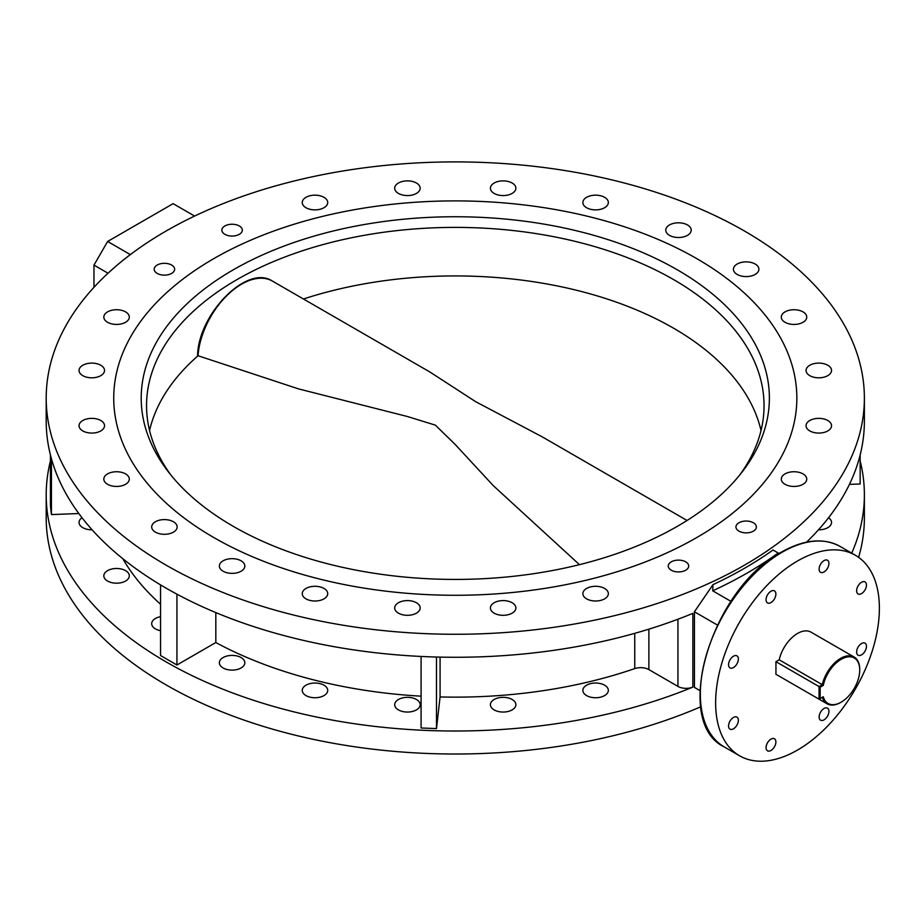 <?xml version="1.0" encoding="UTF-8"?>
<svg xmlns="http://www.w3.org/2000/svg" width="924" height="924" viewBox="0 0 924 924"><rect width="100%" height="100%" fill="white"/><g stroke="black" fill="none" stroke-linecap="round" stroke-linejoin="round"><path stroke-width="1.39" d="M494.144 709.898A12.74 7.357 180 0 1 490.413 704.689A12.74 7.357 180 0 1 498.279 697.897A12.74 7.357 180 0 1 512.15 699.491A12.74 7.357 180 0 1 515.881 704.689A12.74 7.357 180 0 1 508.015 711.492A12.74 7.357 180 0 1 494.144 709.898M398.429 709.898A12.74 7.357 180 0 1 394.698 704.689A12.74 7.357 180 0 1 402.564 697.897A12.74 7.357 180 0 1 416.435 699.491A12.74 7.357 180 0 1 420.166 704.689A12.74 7.357 180 0 1 412.312 711.492A12.74 7.357 180 0 1 398.429 709.898M305.983 695.587A12.74 7.357 180 0 1 302.252 690.39A12.74 7.357 180 0 1 310.106 683.598A12.74 7.357 180 0 1 323.989 685.192A12.74 7.357 180 0 1 327.72 690.39A12.74 7.357 180 0 1 319.854 697.181A12.74 7.357 180 0 1 305.983 695.587M223.088 667.96A12.74 7.357 180 0 1 219.358 662.762A12.74 7.357 180 0 1 227.223 655.971A12.74 7.357 180 0 1 241.106 657.565A12.74 7.357 180 0 1 244.837 662.762A12.74 7.357 180 0 1 236.971 669.554A12.74 7.357 180 0 1 223.088 667.96M160.557 630.699A12.74 7.357 180 0 1 155.417 628.886A12.74 7.357 180 0 1 151.686 623.688A12.74 7.357 180 0 1 160.557 616.678M107.554 581.034A12.74 7.357 180 0 1 103.823 575.837A12.74 7.357 180 0 1 111.689 569.045A12.74 7.357 180 0 1 125.572 570.639A12.74 7.357 180 0 1 129.302 575.837A12.74 7.357 180 0 1 121.437 582.628A12.74 7.357 180 0 1 107.554 581.034M92.111 529.81A12.74 7.357 180 0 1 82.779 527.662A12.74 7.357 180 0 1 79.048 522.453A12.74 7.357 180 0 1 82.017 517.74M586.59 695.587A12.74 7.357 180 0 1 582.859 690.39A12.74 7.357 180 0 1 590.725 683.598A12.74 7.357 180 0 1 604.608 685.192A12.74 7.357 180 0 1 608.339 690.39A12.74 7.357 180 0 1 600.473 697.181A12.74 7.357 180 0 1 586.59 695.587M512.15 602.748A12.74 7.357 0 0 0 498.279 601.154A12.74 7.357 0 0 0 490.413 607.957A12.74 7.357 0 0 0 494.144 613.155A12.74 7.357 0 0 0 508.015 614.749A12.74 7.357 0 0 0 515.881 607.957A12.74 7.357 0 0 0 512.15 602.748M416.435 602.748A12.74 7.357 0 0 0 402.564 601.154A12.74 7.357 0 0 0 394.698 607.957A12.74 7.357 0 0 0 398.429 613.155A12.74 7.357 0 0 0 412.312 614.749A12.74 7.357 0 0 0 420.166 607.957A12.74 7.357 0 0 0 416.435 602.748M323.989 588.449A12.74 7.357 0 0 0 310.106 586.856A12.74 7.357 0 0 0 302.252 593.647A12.74 7.357 0 0 0 305.983 598.856A12.74 7.357 0 0 0 319.854 600.45A12.74 7.357 0 0 0 327.72 593.647A12.74 7.357 0 0 0 323.989 588.449M241.106 560.822A12.74 7.357 0 0 0 227.223 559.228A12.74 7.357 0 0 0 219.358 566.019A12.74 7.357 0 0 0 223.088 571.217A12.74 7.357 0 0 0 236.971 572.811A12.74 7.357 0 0 0 244.837 566.019A12.74 7.357 0 0 0 241.106 560.822M173.423 521.748A12.74 7.357 0 0 0 159.54 520.154A12.74 7.357 0 0 0 151.686 526.946A12.74 7.357 0 0 0 155.417 532.143A12.74 7.357 0 0 0 169.288 533.737A12.74 7.357 0 0 0 177.154 526.946A12.74 7.357 0 0 0 173.423 521.748M125.572 473.897A12.74 7.357 0 0 0 111.689 472.303A12.74 7.357 0 0 0 103.823 479.094A12.74 7.357 0 0 0 107.554 484.292A12.74 7.357 0 0 0 121.437 485.885A12.74 7.357 0 0 0 129.302 479.094A12.74 7.357 0 0 0 125.572 473.897M100.797 420.512A12.74 7.357 0 0 0 86.914 418.918A12.74 7.357 0 0 0 79.048 425.721A12.74 7.357 0 0 0 82.779 430.919A12.74 7.357 0 0 0 96.662 432.513A12.74 7.357 0 0 0 104.528 425.721A12.74 7.357 0 0 0 100.797 420.512M100.797 365.257A12.74 7.357 0 0 0 86.914 363.663A12.74 7.357 0 0 0 79.048 370.455A12.74 7.357 0 0 0 82.779 375.652A12.74 7.357 0 0 0 96.662 377.246A12.74 7.357 0 0 0 104.528 370.455A12.74 7.357 0 0 0 100.797 365.257M125.572 311.885A12.74 7.357 0 0 0 111.689 310.291A12.74 7.357 0 0 0 103.823 317.082A12.74 7.357 0 0 0 107.554 322.28A12.74 7.357 0 0 0 121.437 323.874A12.74 7.357 0 0 0 129.302 317.082A12.74 7.357 0 0 0 125.572 311.885M323.989 197.32A12.74 7.357 0 0 0 310.106 195.726A12.74 7.357 0 0 0 302.252 202.529A12.74 7.357 0 0 0 305.983 207.727A12.74 7.357 0 0 0 319.854 209.321A12.74 7.357 0 0 0 327.72 202.529A12.74 7.357 0 0 0 323.989 197.32M416.435 183.021A12.74 7.357 0 0 0 402.564 181.427A12.74 7.357 0 0 0 394.698 188.219A12.74 7.357 0 0 0 398.429 193.416A12.74 7.357 0 0 0 412.312 195.01A12.74 7.357 0 0 0 420.166 188.219A12.74 7.357 0 0 0 416.435 183.021M512.15 183.021A12.74 7.357 0 0 0 498.279 181.427A12.74 7.357 0 0 0 490.413 188.219A12.74 7.357 0 0 0 494.144 193.416A12.74 7.357 0 0 0 508.015 195.01A12.74 7.357 0 0 0 515.881 188.219A12.74 7.357 0 0 0 512.15 183.021M604.608 197.32A12.74 7.357 0 0 0 590.725 195.726A12.74 7.357 0 0 0 582.859 202.529A12.74 7.357 0 0 0 586.59 207.727A12.74 7.357 0 0 0 600.473 209.321A12.74 7.357 0 0 0 608.339 202.529A12.74 7.357 0 0 0 604.608 197.32M687.491 224.959A12.74 7.357 0 0 0 673.608 223.365A12.74 7.357 0 0 0 665.754 230.157A12.74 7.357 0 0 0 669.484 235.354A12.74 7.357 0 0 0 683.356 236.948A12.74 7.357 0 0 0 691.221 230.157A12.74 7.357 0 0 0 687.491 224.959M755.174 264.033A12.74 7.357 0 0 0 741.291 262.439A12.74 7.357 0 0 0 733.425 269.231A12.74 7.357 0 0 0 737.156 274.428A12.74 7.357 0 0 0 751.039 276.022A12.74 7.357 0 0 0 758.904 269.231A12.74 7.357 0 0 0 755.174 264.033M803.025 311.885A12.74 7.357 0 0 0 789.142 310.291A12.74 7.357 0 0 0 781.288 317.082A12.74 7.357 0 0 0 785.019 322.28A12.74 7.357 0 0 0 798.89 323.874A12.74 7.357 0 0 0 806.756 317.082A12.74 7.357 0 0 0 803.025 311.885M827.8 365.257A12.74 7.357 0 0 0 813.917 363.663A12.74 7.357 0 0 0 806.051 370.455A12.74 7.357 0 0 0 809.782 375.652A12.74 7.357 0 0 0 823.665 377.246A12.74 7.357 0 0 0 831.531 370.455A12.74 7.357 0 0 0 827.8 365.257M827.8 420.512A12.74 7.357 0 0 0 813.917 418.918A12.74 7.357 0 0 0 806.051 425.721A12.74 7.357 0 0 0 809.782 430.919A12.74 7.357 0 0 0 823.665 432.513A12.74 7.357 0 0 0 831.531 425.721A12.74 7.357 0 0 0 827.8 420.512M803.025 473.897A12.74 7.357 0 0 0 789.142 472.303A12.74 7.357 0 0 0 781.288 479.094A12.74 7.357 0 0 0 785.019 484.292A12.74 7.357 0 0 0 798.89 485.885A12.74 7.357 0 0 0 806.756 479.094A12.74 7.357 0 0 0 803.025 473.897M604.608 588.449A12.74 7.357 0 0 0 590.725 586.856A12.74 7.357 0 0 0 582.859 593.647A12.74 7.357 0 0 0 586.59 598.856A12.74 7.357 0 0 0 600.473 600.45A12.74 7.357 0 0 0 608.339 593.647A12.74 7.357 0 0 0 604.608 588.449M685.724 561.85A10.222 5.902 0 0 0 674.578 560.568A10.222 5.902 0 0 0 668.26 566.019A10.222 5.902 0 0 0 671.251 570.2A10.222 5.902 0 0 0 682.397 571.482A10.222 5.902 0 0 0 688.715 566.019A10.222 5.902 0 0 0 685.724 561.85M753.395 522.776A10.222 5.902 0 0 0 742.249 521.494A10.222 5.902 0 0 0 735.943 526.946A10.222 5.902 0 0 0 738.934 531.127A10.222 5.902 0 0 0 750.08 532.409A10.222 5.902 0 0 0 756.386 526.946A10.222 5.902 0 0 0 753.395 522.776M239.328 225.976A10.222 5.902 0 0 0 228.182 224.694A10.222 5.902 0 0 0 221.864 230.157A10.222 5.902 0 0 0 224.867 234.326A10.222 5.902 0 0 0 236.013 235.608A10.222 5.902 0 0 0 242.319 230.157A10.222 5.902 0 0 0 239.328 225.976M171.645 265.049A10.222 5.902 0 0 0 160.499 263.767A10.222 5.902 0 0 0 154.192 269.231A10.222 5.902 0 0 0 157.184 273.4A10.222 5.902 0 0 0 168.33 274.682A10.222 5.902 0 0 0 174.648 269.231A10.222 5.902 0 0 0 171.645 265.049M696.8 258.651A341.557 197.193 0 0 0 324.59 215.904A341.557 197.193 0 0 0 113.733 398.082A341.557 197.193 0 0 0 213.779 537.525A341.557 197.193 0 0 0 586.001 580.272A341.557 197.193 0 0 0 796.846 398.082A341.557 197.193 0 0 0 696.8 258.651A341.557 197.193 0 0 0 324.59 215.904A341.557 197.193 0 0 0 113.733 398.082A341.557 197.193 0 0 0 213.779 537.525A341.557 197.193 0 0 0 586.001 580.272A341.557 197.193 0 0 0 796.846 398.082A341.557 197.193 0 0 0 696.8 258.651M770.974 602.575A6.942 4.008 120 0 0 775.513 596.454A6.942 4.008 120 0 0 774.451 590.886A6.942 4.008 120 0 0 770.974 591.233A6.942 4.008 120 0 0 766.435 597.354A6.942 4.008 120 0 0 767.509 602.922A6.942 4.008 120 0 0 770.974 602.575M733.471 667.544A6.942 4.008 120 0 0 737.999 661.422A6.942 4.008 120 0 0 736.936 655.867A6.942 4.008 120 0 0 733.471 656.202A6.942 4.008 120 0 0 728.932 662.323A6.942 4.008 120 0 0 729.995 667.89A6.942 4.008 120 0 0 733.471 667.544M733.471 728.805A6.942 4.008 120 0 0 737.999 722.684A6.942 4.008 120 0 0 736.936 717.116A6.942 4.008 120 0 0 733.471 717.463A6.942 4.008 120 0 0 728.932 723.584A6.942 4.008 120 0 0 729.995 729.151A6.942 4.008 120 0 0 733.471 728.805M770.974 750.461A6.942 4.008 120 0 0 775.513 744.34A6.942 4.008 120 0 0 774.451 738.773A6.942 4.008 120 0 0 770.974 739.119A6.942 4.008 120 0 0 766.435 745.241A6.942 4.008 120 0 0 767.509 750.808A6.942 4.008 120 0 0 770.974 750.461M824.035 719.842A6.942 4.008 120 0 0 828.562 713.721A6.942 4.008 120 0 0 827.5 708.154A6.942 4.008 120 0 0 824.035 708.489A6.942 4.008 120 0 0 819.496 714.61A6.942 4.008 120 0 0 820.558 720.177A6.942 4.008 120 0 0 824.035 719.842M861.538 654.862A6.942 4.008 120 0 0 866.077 648.74A6.942 4.008 120 0 0 865.014 643.173A6.942 4.008 120 0 0 861.538 643.52A6.942 4.008 120 0 0 856.998 649.641A6.942 4.008 120 0 0 858.073 655.208A6.942 4.008 120 0 0 861.538 654.862M861.538 593.601A6.942 4.008 120 0 0 866.077 587.479A6.942 4.008 120 0 0 865.014 581.912A6.942 4.008 120 0 0 861.538 582.259A6.942 4.008 120 0 0 856.998 588.38A6.942 4.008 120 0 0 858.073 593.947A6.942 4.008 120 0 0 861.538 593.601M824.035 571.944A6.942 4.008 120 0 0 828.562 565.823A6.942 4.008 120 0 0 827.5 560.256A6.942 4.008 120 0 0 824.035 560.602A6.942 4.008 120 0 0 819.496 566.724A6.942 4.008 120 0 0 820.558 572.291A6.942 4.008 120 0 0 824.035 571.944M797.504 560.995A115.777 66.851 120 0 0 721.863 663.028A115.777 66.851 120 0 0 739.616 755.809A115.777 66.851 120 0 0 797.504 750.069A115.777 66.851 120 0 0 873.145 648.047A115.777 66.851 120 0 0 855.393 555.266A115.777 66.851 120 0 0 797.504 560.995M717.347 625.017L694.421 611.78L712.981 584.673A409.089 236.186 0 0 0 773.018 550.011L778.193 553.002A412.947 238.415 180 0 1 712.704 590.817L731 601.374M699.93 690.586L694.421 687.41L699.93 690.586M694.421 611.78L694.421 687.41M166.02 565.095A409.089 236.186 0 0 0 611.838 616.296A409.089 236.186 0 0 0 864.379 398.082A409.089 236.186 0 0 0 744.559 231.081A409.089 236.186 0 0 0 298.741 179.88A409.089 236.186 0 0 0 46.2 398.082A409.089 236.186 0 0 0 166.02 565.095M46.2 398.082L46.2 421.09A409.089 236.186 0 0 0 166.02 588.103A409.089 236.186 0 0 0 692.85 613.374L692.85 687.11A11.573 6.687 180 0 1 677.939 686.393L648.879 669.611A11.573 6.687 0 0 0 634.753 668.595A350.427 202.321 180 0 1 440.078 696.95L436.486 728.574L421.09 727.996L421.09 656.456M50.427 460.984A409.089 236.186 0 0 0 46.2 494.825A409.089 236.186 0 0 0 166.02 661.838A409.089 236.186 0 0 0 692.85 687.11M46.2 494.825L46.2 517.833A409.089 236.186 0 0 0 166.02 684.846A409.089 236.186 0 0 0 700.796 706.756M858.615 557.345A409.089 236.186 0 0 0 864.379 517.833L864.379 494.825A409.089 236.186 0 0 0 860.163 460.984M851.72 553.141A409.089 236.186 0 0 0 864.379 494.825M806.571 542.145A409.089 236.186 0 0 0 864.379 421.09L864.379 398.082M779.071 553.511L773.018 550.011M712.704 590.817L712.981 584.673M50.427 454.931L50.427 505.682L51.432 514.576L51.432 458.743M78.84 513.536L51.432 514.576M160.557 604.273A350.427 202.321 180 0 1 122.765 558.662M160.557 584.892L160.557 655.532L176.934 664.991L176.934 594.178M215.823 612.589L215.823 642.538L176.934 664.991M421.09 696.176A350.427 202.321 180 0 1 215.823 642.538M436.486 657.033L436.486 728.574M440.078 657.114L440.078 696.95M860.163 454.931L860.163 483.968L849.422 484.384M828.562 517.74A12.74 7.357 180 0 1 831.531 522.453A12.74 7.357 180 0 1 818.468 529.81M194.594 216.066L173.111 203.661L107.623 241.476L130.353 254.597M108.039 273.227L93.971 265.107L93.971 287.329M93.971 265.107L107.623 241.476M233.195 526.31A314.091 181.347 180 0 1 168.561 472.118A314.091 181.347 180 0 1 277.177 248.729A314.091 181.347 180 0 1 677.384 269.854A314.091 181.347 180 0 1 742.018 472.118A314.091 181.347 180 0 1 233.195 526.31M739.512 475.271A308.743 178.251 0 0 0 764.044 405.648A308.743 178.251 0 0 0 673.608 279.602A308.743 178.251 0 0 0 337.133 240.968A308.743 178.251 0 0 0 146.546 405.648A308.743 178.251 0 0 0 171.067 475.271M687.063 520.478L542.342 436.913L475.525 401.605L429.983 372.049L272.453 281.104A61.746 35.655 120 0 0 226.472 295.992A61.746 35.655 120 0 0 198.048 355.74L298.475 388.877L407.507 416.539L435.389 425.156L454.954 444.213L493.208 485.574L579.463 564.656M859.724 670.027A26.242 15.154 120 0 0 843.647 658.073A26.242 15.154 120 0 0 823.272 685.4L822.314 684.696A27.015 15.593 -60 0 1 854.134 657.033A27.015 15.593 -60 0 1 859.724 669.403L859.724 670.027A26.242 15.154 120 0 1 841.163 702.171L840.621 702.483A27.015 15.593 -60 0 1 827.119 703.822A27.015 15.593 -60 0 1 822.314 697.297L823.272 696.742A26.242 15.154 120 0 0 841.163 702.171M854.134 657.033L811.006 632.143A27.015 15.593 120 0 0 779.198 659.805L775.941 661.676L775.941 674.289L819.068 699.179L819.068 686.578L775.941 661.676M823.272 685.4L820.154 687.202L819.068 686.578L822.314 684.696L779.198 659.805M820.154 687.202L820.154 698.544L823.272 696.742M827.119 703.822L819.068 699.179L820.154 698.544M782.224 552.182A115.777 66.851 120 0 0 706.583 654.204A115.777 66.851 120 0 0 724.335 746.985C671.367 722.014 711.596 588.299 781.45 552.102C803.984 539.408 823.538 537.514 840.112 546.442A115.777 66.851 120 0 0 782.224 552.182M634.753 633.333L634.753 668.595M648.879 629.163L648.879 669.611M677.939 619.23L677.939 686.393M198.059 355.752A308.42 178.066 0 0 0 149.561 430.515M761.018 430.515A308.42 178.066 0 0 0 673.377 328.089A308.42 178.066 0 0 0 303.465 298.995M667.994 531.519A61.746 35.655 -60 0 1 672.66 528.99M724.335 746.985L739.616 755.809M840.112 546.442L855.393 555.266M197.563 355.671C198.302 313.941 247.135 263.929 272.453 281.104"/></g></svg>
